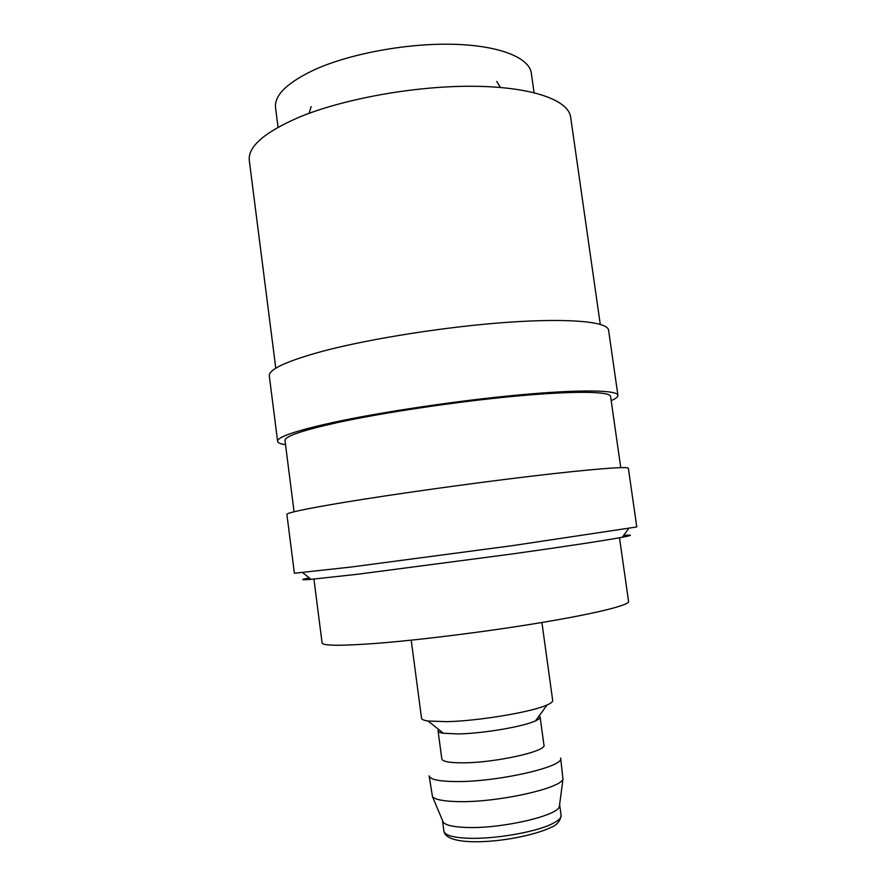 <?xml version="1.0" encoding="UTF-8"?>
<svg xmlns="http://www.w3.org/2000/svg" width="886" height="886" viewBox="0 0 886 886"><rect width="100%" height="100%" fill="white"/><g stroke="black" fill="none" stroke-linecap="round" stroke-linejoin="round"><path stroke-width="1.33" d="M351.421 566.996L294.373 573.242L286.898 514.423C286.798 512.806 305.515 508.852 343.059 502.55C391.989 494.432 470.067 483.479 531.102 476.225C592.269 468.96 628.451 466.224 628.362 468.251L636.779 526.948L512.772 545.599L351.421 566.996M623.678 535.41C633.058 534.668 632.615 535.288 622.337 537.248C606.556 540.216 564.925 546.573 511.61 554.038L357.855 574.228L311.041 579.344C300.609 580.175 300.011 579.699 309.258 577.916M620.754 467.609L610.587 396.485C610.188 391.39 575.169 390.682 516.826 396.042C458.616 401.369 384.546 412.367 338.109 422.434C302.314 430.375 284.605 436.399 284.993 440.508L294.074 511.776M611.185 400.682C615.814 398.634 618.063 396.85 617.919 395.333L608.571 330.124C607.752 321.884 570.883 317.996 509.727 322.15C448.715 326.281 371.378 338.363 323.39 351.044C286.599 361.056 268.569 369.373 269.311 375.996L277.617 441.339C277.872 442.845 280.508 443.964 285.525 444.706M617.919 395.333C617.52 390.006 580.972 389.242 519.816 394.857C458.793 400.461 381.102 412.012 332.671 422.544C295.525 430.817 277.174 437.075 277.617 441.339M600.276 324.354L570.65 117.129C568.546 100.162 532.198 86.839 473.899 86.274C415.722 85.676 343.092 98.778 298.449 117.484C264.094 132.49 247.703 146.866 249.309 160.576L275.779 368.222M438.636 729.455L438.061 730.795C438.216 731.88 440.01 732.711 443.41 733.265L458.062 733.918C482.648 733.597 523.781 726.586 535.587 720.805C538.732 719.366 540.227 718.092 540.095 717.007L539.186 715.866M411.215 640.168L421.526 718.203C421.703 719.465 423.896 720.407 428.082 721.027L446.799 721.658C478.506 721.016 532.276 711.956 547.127 704.935C550.992 703.218 552.853 701.734 552.687 700.472L541.911 622.504M438.061 730.795L441.793 758.848C442.413 761.451 449.136 762.78 461.927 762.835C493.967 763.09 547.194 751.306 543.949 745.037L540.095 717.007M429.145 775.859C429.931 779.403 438.481 781.297 454.784 781.552C496.149 782.382 565.135 766.667 560.65 758.073L562.975 779.06C560.605 788.673 495.861 802.827 457.453 801.597C443.642 801.254 435.325 799.626 432.479 796.702L429.145 775.859M442.524 820.491L443.321 822.374C445.979 825.254 453.455 826.937 465.759 827.435C499.892 829.074 557.028 816.128 559.343 806.681L559.609 804.665M278.06 127.252L275.546 107.749C274.184 95.09 287.562 82.232 315.682 69.186C351.399 53.326 408.258 42.982 454.075 44.3C499.97 45.607 529.352 57.823 531.312 73.161L534.07 92.631M619.491 537.769L628.573 601.505C629.37 605.027 597.541 613.156 543.384 622.249C489.349 631.341 419.698 640.08 375.033 643.48C340.29 645.994 322.648 645.816 322.094 642.948L313.921 579.09M311.108 106.597L309.114 113.319M500.435 87.448L496.736 81.501M561.093 815.341C560.262 821.222 556.773 825.287 550.627 827.546C522.463 841.058 446.81 849.641 443.93 831.179C444.761 835.133 452.513 837.48 467.199 838.211C492.738 839.474 534.413 832.463 551.424 824.157C558.18 820.957 561.403 818.011 561.093 815.341L559.664 804.931M311.041 579.344L302.757 572.721M443.41 733.265L428.082 721.027M443.321 822.374L432.479 796.702M443.93 831.179L442.546 820.757M559.343 806.681L562.975 779.06M535.587 720.805L547.127 704.935M622.337 537.248L628.562 528.665"/></g></svg>

